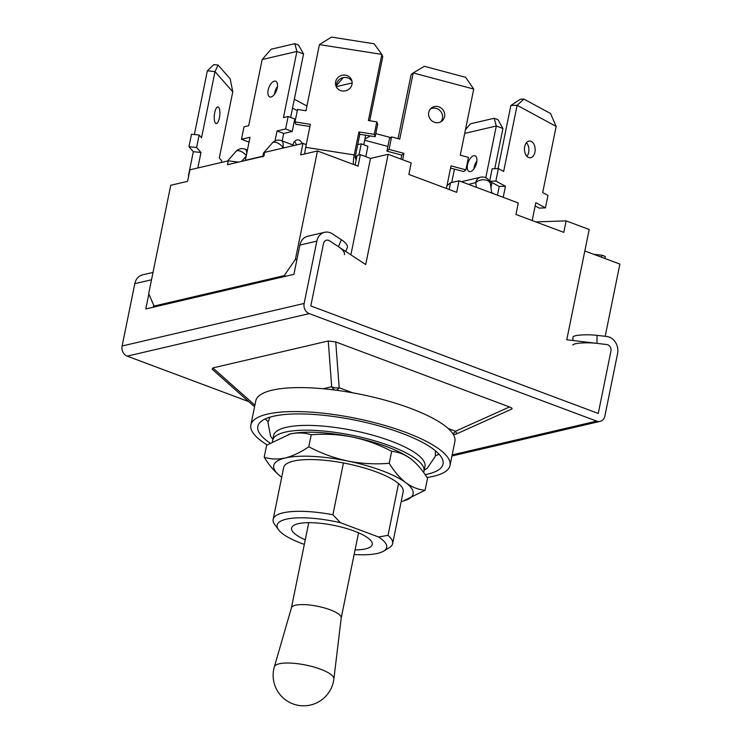 <?xml version="1.0" encoding="UTF-8"?>
<svg xmlns="http://www.w3.org/2000/svg" width="742" height="742" viewBox="0 0 742 742"><rect width="100%" height="100%" fill="white"/><g stroke="black" fill="none" stroke-linecap="round" stroke-linejoin="round"><path stroke-width="1.11" d="M246.789 153.186A8.125 3.97 110.5 0 0 244.953 149.151A8.125 8.125 0 0 0 236.012 151.396A8.125 3.905 41.4 0 1 237.171 150.737A8.125 3.905 41.4 0 1 246.316 155.495M238.553 162.108L228.239 160.866L189.924 169.825L187.587 181.336L170.743 185.268L148.697 293.619L154.048 306.066L155.625 306.659M294.203 145.451L281.357 140.646A8.125 8.125 0 0 0 272.416 142.881A8.125 3.905 41.4 0 1 273.575 142.223A8.125 3.905 41.4 0 1 282.925 147.231L281.969 148.307M228.239 160.866L227.46 164.705L263.864 156.191L264.644 152.36L263.484 153.14L262.705 156.97M345.707 251.455L347.275 247.726A15.619 5.723 -157.3 0 0 341.348 239.703L338.426 246.678L329.457 240.798A5.083 4.22 76.8 0 0 326.471 240.213A5.083 4.22 76.8 0 0 323.475 243.608L310.796 305.936L598.256 413.452L310.796 305.936L323.475 243.608A5.083 4.22 -103.2 0 1 326.471 240.213A5.083 4.22 -103.2 0 1 329.457 240.798L365.704 264.56L388.14 154.299L411.189 162.915L408.842 174.426L456.682 192.317L459.02 180.807L488.663 191.89L518.306 202.983L515.968 214.484L563.799 232.376L566.137 220.875L589.194 229.491L566.758 339.762L606.863 344.557A5.083 4.22 -103.2 0 1 610.935 351.124A5.083 4.22 76.8 0 0 606.863 344.557L596.939 343.37A15.619 2.514 -179.1 0 0 581.005 343.027A15.619 2.514 -179.1 0 0 572.843 345.104M598.256 413.452L610.935 351.124L598.256 413.452M296.865 259.858L295.418 259.32L317.465 150.969L358.043 166.152L360.38 154.642L370.49 158.417L350.873 254.84M295.418 259.32L284.223 275.634L285.8 276.228M154.048 306.066L284.223 275.634M584.817 250.972L619.876 264.087L605.184 336.321M566.137 220.875L535.798 221.904M446.99 185.685L450.533 182.792L459.02 180.807M449.17 189.507L450.533 182.792M317.465 150.969L300.621 154.911L302.959 143.401L264.644 152.36M302.959 143.401L306.233 144.625M355.13 165.058L357.097 155.412L360.38 154.642M370.49 158.417L388.14 154.299M604.971 258.504L605.37 256.509L601.892 255.211L593.906 254.367M601.484 257.205L601.892 255.211M304.563 153.993L304.962 151.989M476.41 187.318L475.733 182.662A8.125 5.315 -8.3 0 1 484.415 179.805A8.125 5.315 -8.3 0 1 490.425 183.97A8.125 8.125 0 0 0 480.528 177.227L461.403 181.697M387.871 146.424L364.665 140.247M375.804 133.616L390.774 137.595M364.897 139.097L370.184 135.934M467.543 164.696A8.385 4.09 110.5 0 1 475.038 155.783A8.385 4.09 110.5 0 1 476.652 162.563A8.385 4.09 110.5 0 1 469.157 171.485A8.385 4.09 110.5 0 1 467.543 164.696M473.962 168.777A8.385 4.09 110.5 0 1 474.194 167.182A8.385 4.09 110.5 0 1 476.883 160.968M465.484 129.581L470.484 123.803L494.2 118.256L496.305 126.01L502.946 128.496L494.766 168.712M491.955 182.532L490.944 187.503M491.696 192.632L494.098 193.931M464.715 133.393L496.305 126.01L485.769 177.755M451.711 182.513L454.438 169.111M494.2 118.256L497.919 119.647L502.946 128.496M526.922 156.312A8.385 5.352 88.1 0 0 528.675 152.379A8.385 5.352 88.1 0 0 526.458 142.705M534.926 152.166A8.385 5.352 88.1 0 0 529.528 141.026A8.385 5.352 88.1 0 0 524.696 146.638A8.385 5.352 88.1 0 0 530.094 157.777A8.385 5.352 88.1 0 0 534.926 152.166M532.19 220.56L535.826 202.687L545.435 207.881L547.967 195.415L542.699 192.568L556.157 126.409L517.118 105.281L503.66 171.439L498.392 168.582L495.86 181.048L505.46 186.251L503.206 197.335M505.46 186.251L499.208 186.465L497.437 195.174M510.867 105.494L520.392 99.205L523.889 99.094L517.118 105.281L510.867 105.494L498.03 168.601M535.168 205.924L539.184 208.094L545.435 207.881M498.392 168.582L492.141 168.796L489.609 181.261L499.208 186.465M523.889 99.094L550.536 113.507L556.157 126.409M495.86 181.048L489.609 181.261M214.735 112.636A8.385 2.699 -84 0 1 217.935 106.95A8.385 2.699 -84 0 1 219.382 117.932A8.385 2.699 -84 0 1 216.182 123.617A8.385 2.699 -84 0 1 214.735 112.636M197.826 167.98L200.98 152.481L196.611 147.51L199.153 135.044L201.546 137.771L215.004 71.612L207.352 70.805L194.385 134.543M188.514 176.781A8.125 7.374 138.7 0 1 188.644 174.685L193.328 151.674L200.98 152.481M193.328 151.674L188.96 146.703L191.501 134.237L199.153 135.044M207.352 70.805L213.807 64.61L218.092 65.055L230.206 78.856L232.765 91.832L219.307 157.99L221.7 160.717L221.339 162.479M232.765 91.832L215.004 71.612L218.092 65.055M188.96 146.703L196.611 147.51M277.489 86.387A8.385 4.09 -69.5 0 0 274.8 92.602A8.385 4.09 -69.5 0 0 274.568 94.197M277.258 87.992A8.385 4.09 -69.5 0 0 275.644 81.203A8.385 4.09 -69.5 0 0 268.159 90.116A8.385 4.09 -69.5 0 0 269.773 96.905A8.385 4.09 -69.5 0 0 277.258 87.992M282.173 140.952L283.694 133.449L292.246 131.445L294.787 118.98L288.137 116.494L283.453 117.588L296.911 51.43L262.158 59.555L248.7 125.713L244.007 126.808L241.475 139.273L250.026 137.279L245.342 160.291A8.125 6.752 -103.2 0 0 245.296 160.532M275.022 140.915L277.054 130.954L283.694 133.449M277.054 130.954L285.605 128.96L288.137 116.494M290.632 117.431L303.552 53.916L296.911 51.43L294.806 43.676L298.525 45.067L303.552 53.916M241.475 139.273L248.116 141.759L249.164 141.518M285.605 128.96L292.246 131.445M262.158 59.555L271.09 49.222L294.806 43.676M352.014 81.36A8.385 7.958 -20.5 0 0 336.506 87.148M351.986 84.338A8.385 7.958 -20.5 0 0 343.203 75.09A8.385 7.958 -20.5 0 0 335.959 85.989A8.385 7.958 -20.5 0 0 351.986 84.338M356.151 160.059L355.13 157.323L359.814 134.311L375.174 136.714L377.706 124.248L376.815 121.864L368.394 120.547L381.852 54.389L319.422 44.613L305.964 110.771L297.542 109.454L295.001 121.92L310.36 124.322L305.685 147.333A8.125 1.298 -81.1 0 0 304.814 153.928M353.433 164.427A8.125 1.298 -81.1 0 1 354.24 154.939L358.924 131.928L359.814 134.311M358.924 131.928L374.283 134.33L376.815 121.864M369.729 120.751L382.751 56.772L381.852 54.389L374.089 43.769L331.479 37.1L319.422 44.613M295.001 121.92L295.891 124.304L309.924 126.502M374.283 134.33L375.174 136.714M292.886 144.959A8.385 5.352 -91.9 0 1 297.598 139.867A8.385 5.352 -91.9 0 1 302.235 143.577M294.518 141.546A8.385 5.352 -91.9 0 1 296.42 144.931M297.292 110.669L292.534 108.091M294.342 99.224L306.928 106.032M352.144 82.956L336.423 86.629M355.168 157.137L356.828 156.748M358.98 154.967L361.252 143.837L357.709 144.671M363.747 144.773L365.685 135.23M365.787 156.664L367.893 146.322L361.252 143.837M336.367 85.627L343.314 77.595M440.794 121.827A8.385 7.884 50.8 0 0 442.427 118.414A8.385 7.884 50.8 0 0 439.181 109.918A8.385 7.884 50.8 0 0 430.36 109.037M444.569 116.661A8.385 7.884 50.8 0 0 440.72 107.748A8.385 7.884 50.8 0 0 431.343 108.063A8.385 7.884 50.8 0 0 428.728 112.45A8.385 7.884 50.8 0 0 432.577 121.363A8.385 7.884 50.8 0 0 441.954 121.048A8.385 7.884 50.8 0 0 444.569 116.661M446.415 188.477L451.015 165.883L465.902 169.844L468.443 157.387L460.272 155.208L473.73 89.049L413.22 72.939L399.752 139.097L391.59 136.927L389.058 149.392L403.945 153.353L402.646 159.725M403.945 153.353L401.802 155.106L400.986 159.103M473.73 89.049L465.605 77.289L424.303 66.298L413.22 72.939L411.077 74.692L398.064 138.652M450.57 168.082L463.759 171.597L465.902 169.844M391.59 136.927L389.448 138.68L386.916 151.145L401.802 155.106M389.058 149.392L386.916 151.145M148.854 293.99L145.812 308.95L293.915 274.327L299.87 245.083A13.208 10.963 76.8 0 1 307.661 236.262L324.625 232.302A13.208 10.963 -103.2 0 1 332.379 233.823L341.348 239.703M248.709 401.598L127.207 356.151A8.125 6.752 -103.2 0 1 122.124 345.995L134.803 283.667A13.208 10.963 -103.2 0 1 142.594 274.846L153.01 272.416M452.166 454.902L596.689 421.122L309.238 313.606A8.125 6.752 -103.2 0 1 304.146 303.45L316.834 241.122A13.208 10.963 -103.2 0 1 324.625 232.302M153.325 307.197L153.715 305.287M323.113 388.743L331.683 386.74A8.125 5.148 -4.3 0 0 339.177 387.732L335.746 341.96L328.252 340.968L212.88 367.939L212.11 369.154L254.562 406.783M212.88 367.939L254.46 404.789A8.125 2.847 131.6 0 0 254.571 406.755M335.746 341.96L509.513 406.95C512.332 408.044 512.833 408.842 511.025 409.334M596.689 421.122A8.125 6.752 76.8 0 0 600.102 421.363A8.125 6.752 76.8 0 0 604.897 415.937L617.576 353.609A13.208 10.963 76.8 0 0 606.984 336.534L597.069 335.347L596.939 343.37M338.426 246.678A15.619 5.723 22.7 0 1 344.353 254.701M572.907 340.495L572.963 337.081A15.619 2.514 0.9 0 1 581.134 335.004A15.619 2.514 0.9 0 1 597.069 335.347M453.177 434.265A8.125 6.752 76.8 0 0 455.495 434.209A8.125 8.125 0 0 0 456.979 433.708L455.495 431.232L448.14 428.477M341.199 618.067A25.404 6.854 -168.5 0 0 341.218 617.919A25.404 6.854 -168.5 0 0 330.097 609.776A25.404 6.854 -168.5 0 0 291.448 607.791L274.345 666.845A30.394 8.199 -168.5 0 1 320.581 669.219A30.394 8.199 -168.5 0 1 333.891 678.958L333.891 678.958A30.487 30.487 0 0 1 292.942 703.88A30.487 30.487 0 0 1 274.327 666.882M354.129 554.515A55.891 15.072 -168.5 0 0 383.642 551.13A55.891 15.072 -168.5 0 0 378.522 536.967L340.457 522.73A55.891 15.072 -168.5 0 0 278.491 529.742A55.891 15.072 -168.5 0 0 301.567 543.385A55.891 15.072 -168.5 0 0 304.341 544.387M383.642 551.13L389.318 547.689A60.965 16.445 -168.5 0 0 392.629 543.654A60.965 16.445 -168.5 0 0 388.02 535.362L378.522 536.967M340.457 522.73L332.908 514.744A60.965 16.445 -168.5 0 0 273.139 519.344A60.965 16.445 -168.5 0 0 274.614 524.344L278.491 529.742M332.908 514.744L343.444 462.971M425.129 474.648A94.503 25.488 -168.5 0 0 443.048 464.047A94.503 25.488 -168.5 0 0 401.737 433.217A94.503 25.488 -168.5 0 0 308.858 414.166A94.503 25.488 -168.5 0 0 257.836 426.362A94.503 25.488 -168.5 0 0 270.014 443.02M435.396 455.69A94.503 25.488 -168.5 0 0 439.097 454.262M427.021 477.505A101.617 27.408 -168.5 0 0 450.014 465.466L454.892 441.49A101.617 27.408 -168.5 0 0 410.474 408.341A101.617 27.408 -168.5 0 0 310.61 387.862A101.617 27.408 -168.5 0 0 255.74 400.977L250.87 424.953A101.617 27.408 -168.5 0 0 267.12 444.885M450.014 465.466A101.617 27.408 -168.5 0 0 405.605 432.317A101.617 27.408 -168.5 0 0 305.732 411.829A101.617 27.408 -168.5 0 0 250.87 424.953M355.066 549.915A41.153 11.102 -168.5 0 0 372.234 544.498A41.153 11.102 -168.5 0 0 354.249 531.077A41.153 11.102 -168.5 0 0 313.801 522.776A41.153 11.102 -168.5 0 0 291.578 528.091A41.153 11.102 -168.5 0 0 305.277 539.786M265.293 418.896A94.503 25.488 -168.5 0 0 268.14 421.66M398.556 483.58L388.02 535.362M423.561 472.413A77.224 20.832 -168.5 0 0 423.97 471.151A77.224 20.832 -168.5 0 0 372.169 440.099A77.224 20.832 -168.5 0 0 285.151 432.141A77.224 20.832 -168.5 0 0 272.62 440.358A77.224 20.832 -168.5 0 0 272.509 441.509M423.97 471.151L424.943 466.356A77.224 20.832 -168.5 0 0 373.143 435.304A77.224 20.832 -168.5 0 0 286.134 427.346A77.224 20.832 -168.5 0 0 273.594 435.563L272.62 440.358M392.629 543.654L403.166 491.881A60.965 16.445 -168.5 0 0 362.263 467.367A60.965 16.445 -168.5 0 0 293.572 461.079A60.965 16.445 -168.5 0 0 283.676 467.571L273.139 519.344M401.19 501.564A71.13 19.19 -168.5 0 0 401.57 501.481A71.13 19.19 -168.5 0 0 402.507 501.249A71.13 19.19 -168.5 0 0 405.939 482.782A71.13 19.19 -168.5 0 0 347.775 461.032A71.13 19.19 -168.5 0 0 285.262 457.972A71.13 19.19 -168.5 0 0 280.615 476.447A71.13 19.19 -168.5 0 0 280.903 476.661A71.13 19.19 -168.5 0 0 281.7 477.254M411.337 459.215A71.13 19.19 -168.5 0 0 411.096 459.029A71.13 19.19 -168.5 0 0 410.808 458.816A71.13 19.19 -168.5 0 0 352.654 437.066A71.13 19.19 -168.5 0 0 290.141 434.005A71.13 19.19 -168.5 0 0 289.204 434.228A71.13 19.19 -168.5 0 0 288.545 434.404M280.903 476.661C274.818 471.903 269.253 465.42 264.189 457.193L266.628 445.209L290.141 434.005C297.663 432.391 304.684 432.651 311.213 434.784L308.774 446.767C321.128 453.306 334.132 458.064 347.775 461.032C361.53 463.694 375.341 464.446 389.225 463.305L391.665 451.331C379.31 444.783 366.307 440.034 352.654 437.066C338.909 434.404 325.098 433.643 311.213 434.784M389.225 463.305C394.299 471.55 399.864 478.043 405.939 482.782C412.079 487.216 418.469 489.711 425.083 490.267L427.522 478.293C422.448 470.048 416.883 463.555 410.808 458.816C404.668 454.382 398.278 451.878 391.665 451.331M425.083 490.267L403.082 501.1M264.189 457.193C270.635 459.317 277.656 459.586 285.262 457.972C292.84 456.061 300.677 452.323 308.774 446.767M246.196 156.108L241.512 161.422M480.528 177.227A8.125 6.752 -103.2 0 0 475.733 182.662L468.49 184.35M284.334 147.76L282.925 147.231A8.125 3.97 110.5 0 0 281.357 140.646M262.863 156.191L245.342 160.291M354.24 154.939L305.685 147.333M134.803 283.667L151.516 279.762M122.124 345.995L304.146 303.45M316.834 241.122L299.87 245.083M254.84 405.429A8.125 6.752 -103.2 0 1 254.46 404.789L254.998 404.668M328.252 340.968L331.683 386.74A8.125 6.752 -103.2 0 0 334.902 390.06M127.207 356.151L309.238 313.606M352.895 392.861L339.177 387.732A8.125 3.97 -69.5 0 1 336.376 390.255M452.815 433.699A8.125 3.97 -69.5 0 0 455.495 431.232L509.513 406.95M491.751 193.05L490.425 183.97M236.012 151.396L227.506 161.042M272.416 142.881L263.633 152.852M448.038 184.823L447.12 185.036M244.953 149.151L247.42 150.079M455.495 434.209L453.436 434.691M451.943 455.996L600.102 421.363M456.979 433.708L511.628 409.139M308.755 522.674L291.421 607.865M358.544 532.802L341.209 617.993M341.218 617.919L333.891 678.958M424.183 470.14L427.216 468.276L435.257 456.469L435.48 450.839M269.958 417.162L267.973 422.439L270.589 436.166L272.824 439.347"/></g></svg>
